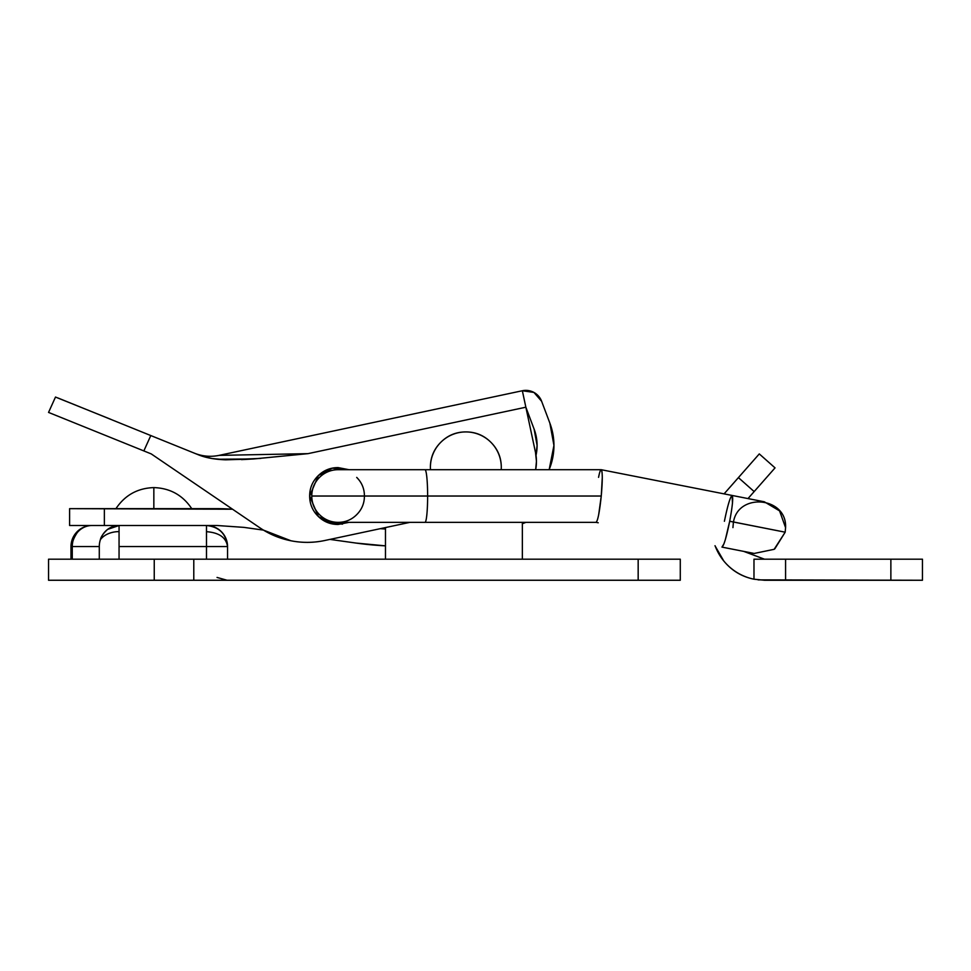 <?xml version="1.0" encoding="UTF-8"?>
<svg xmlns="http://www.w3.org/2000/svg" width="971" height="971" viewBox="0 0 971 971"><rect width="100%" height="100%" fill="white"/><g stroke="black" fill="none" stroke-linecap="round" stroke-linejoin="round"><path stroke-width="1.46" d="M601.158 469.709L338.09 469.709C330.832 469.709 324.617 472.282 319.483 477.416C314.337 482.551 311.776 488.765 311.776 496.023A26.326 26.326 0 0 1 338.09 469.709A26.326 26.326 0 0 0 311.776 496.023L427.628 496.023A26.326 2.646 -90 0 0 424.982 469.709A26.326 2.646 90 0 1 427.628 496.023A26.326 2.646 90 0 1 424.982 522.349A26.326 2.646 -90 0 0 427.628 496.023L311.776 496.023C311.776 503.294 314.337 509.496 319.483 514.642C324.617 519.776 330.832 522.349 338.09 522.349C345.36 522.349 351.563 519.776 356.709 514.642C361.843 509.496 364.416 503.294 364.416 496.023C364.416 488.765 361.843 482.551 356.709 477.416M598.658 514.824L601.255 496.023C599.532 512.227 597.784 520.99 596.024 522.349L598.233 522.774M725.471 539.148L729.682 521.281C732.547 505.842 733.36 497.225 732.122 495.453L601.207 469.709C602.603 471.53 602.627 480.305 601.255 496.023L427.628 496.023L601.255 496.023L602.275 477.598C602.202 472.343 601.85 469.709 601.207 469.709L732.122 495.453C730.241 496.764 727.667 505.381 724.402 521.281M754.188 553.446L774.142 549.319L785.175 532.193L785.575 527.617L785.175 532.193L774.797 548.858L785.175 532.193L774.142 549.319L754.188 553.446M754.2 553.446L721.975 547.11L723.965 543.772M721.963 547.11C723.856 545.799 726.429 537.194 729.682 521.281L785.175 532.193L729.694 521.233M732.462 503.099L732.122 495.453L764.323 501.789L779.579 510.892L785.563 527.617L785.175 532.193M732.935 527.617L733.336 523.041C737.11 492.151 787.238 496.533 785.563 527.617M724.912 492.94L738.409 477.611L754.164 491.581L747.998 498.572L775.04 467.876L759.286 453.918L724.099 493.875A52.64 52.64 0 0 1 724.912 492.94L724.099 493.875L601.207 469.709M601.122 469.709C600.394 469.891 599.544 472.44 598.561 477.344M311.776 496.023A26.326 26.326 0 0 0 338.09 522.349L596.085 522.349M77.219 531.61A21.059 21.059 0 0 1 92.039 525.505A21.059 21.059 0 0 0 77.219 531.61L77.219 532.63A21.059 19.772 -90 0 1 92.039 525.505A21.059 19.772 90 0 0 77.219 532.63A21.059 19.772 90 0 0 72.267 546.564L99.285 546.564L99.285 559.199L99.285 546.564A21.059 19.772 -90 0 1 100.389 539.658A21.059 14.966 0 0 1 119.057 531.61L119.057 525.505L107.599 529.401C103.363 533.285 100.96 536.708 100.389 539.658A21.059 19.772 -90 0 1 119.057 525.505L92.039 525.505L119.057 525.505L119.057 546.564L206.483 546.564L206.483 559.199L206.483 531.683C219.179 532.63 226.207 537.582 227.542 546.564C226.207 533.868 219.179 526.852 206.483 525.505L206.483 531.683L206.483 525.505L119.057 525.505L206.483 525.505A21.059 21.059 0 0 1 227.542 546.564C226.207 537.582 219.179 532.63 206.483 531.683L206.483 546.564L227.542 546.564L119.057 546.564L119.057 531.61A21.059 14.966 180 0 0 100.389 539.658A21.059 19.772 90 0 0 99.285 546.564L72.267 546.564C71.842 542.91 73.493 538.262 77.219 532.63L77.219 531.61C73.153 535.761 71.077 540.75 70.98 546.564C71.077 540.75 73.153 535.761 77.219 531.61M154.243 559.199L680.283 559.199L638.165 559.199L638.165 580.257L680.283 580.257L680.283 559.199L680.283 580.257L193.787 580.257L638.165 580.257L638.165 559.199L154.243 559.199L154.243 580.257L193.787 580.257L193.787 559.199L193.787 580.257L48.55 580.257L154.243 580.257L154.243 559.199L48.55 559.199L154.243 559.199M48.55 580.257L48.55 559.199L48.55 580.257M227.542 559.199L227.542 546.564L227.542 559.199M119.057 559.199L119.057 546.564L119.057 559.199M72.267 559.199L72.267 546.564L70.98 546.564L72.267 546.564L72.267 559.199M100.389 539.658C100.96 536.708 103.363 533.285 107.599 529.401L119.057 525.505M522.349 522.349L522.349 559.199L522.349 522.349M385.475 559.199L385.475 527.569L385.475 559.199M764.517 559.199L743.713 551.382L764.517 559.199M758.084 579.869L922.45 580.257L922.45 559.199L890.868 559.199L890.868 580.257L785.575 580.257L785.575 559.199L890.868 559.199L753.982 559.199L753.982 579.202A52.64 52.64 0 0 1 715.093 545.763M764.517 580.257L785.575 580.257L785.575 559.199L753.982 559.199L753.982 579.202L764.517 580.257L753.982 579.202C741.735 576.689 731.649 570.596 723.735 560.91L714.984 545.738M759.286 453.918L738.409 477.611L754.164 491.581L775.04 467.876L759.286 453.918M922.45 559.199L890.868 559.199L890.868 580.257L922.45 580.257L922.45 559.199M69.609 508.658L232.579 509.229A210.573 210.573 0 0 0 217.079 508.658L69.609 508.658L69.609 525.505L104.358 525.505L69.609 525.505L69.609 508.658M217.079 525.505L104.358 525.505L104.358 508.658L104.358 525.505L217.079 525.505L243.927 527.374L217.079 525.505M325.989 521.852L342.472 524.158L325.989 521.852M380.219 528.685L385.475 529.013M525.918 522.349L522.349 523.757M385.475 545.86L355.969 543.056L329.922 539.403L355.969 543.056A332.713 332.713 0 0 0 385.475 545.848M263.469 530.117L243.927 527.374L263.469 530.117L290.997 540.786C279.721 538.565 269.331 534.232 259.827 527.775L151.245 453.918L143.842 450.92L151.245 453.918L259.827 527.775C269.331 534.232 279.721 538.565 290.997 540.786C302.272 542.995 313.524 542.898 324.763 540.507L409.944 522.349L324.763 540.507A84.234 84.234 0 0 1 259.827 527.775M385.475 528.977L380.316 528.661M349.062 469.709L338.09 467.597C330.249 467.597 323.549 470.377 317.99 475.924C312.444 481.482 309.664 488.182 309.664 496.023L318.415 475.511L332.3 468.192L348.832 469.709M198.606 454.877L150.796 435.554L198.606 454.877C205.864 457.814 214.894 459.453 225.697 459.817L253.213 459.004L307.989 453.651L525.857 407.213L534.111 429.109A46.329 46.329 0 0 1 537.097 445.446L536.016 455.35L535.519 452.522A42.117 42.117 0 0 1 536.441 461.31L535.652 469.709A42.117 42.117 0 0 0 536.441 461.31L535.519 452.522L525.857 407.213L535.519 452.522M549.161 469.709L553.943 445.446A63.176 63.176 0 0 1 549.101 469.709A63.176 63.176 0 0 0 553.943 445.446L549.877 423.174A63.176 63.176 0 0 1 553.943 445.446A63.176 63.176 0 0 0 549.877 423.174L541.624 401.278L533.941 392.43L522.349 390.743L219.094 455.375L245.129 454.865L219.094 455.375C210.695 457.098 202.502 456.382 194.528 453.239C202.502 456.382 210.695 457.098 219.094 455.375L273.98 454.307M110.755 419.302L55.493 397.054L48.55 412.42L143.842 450.92L150.796 435.554L58.078 398.037M241.536 459.635L253.213 458.98L217.31 459.247L225.697 459.817L260.714 458.409M348.832 522.349L332.3 523.867L318.415 516.548L309.664 496.023C309.664 503.876 312.444 510.576 317.99 516.135C323.549 521.682 330.249 524.461 338.09 524.461L349.062 522.349M245.129 454.865L307.989 453.651L525.857 407.213L522.349 390.743L219.094 455.375M536.016 455.35A46.329 46.329 0 0 0 537.097 445.446L534.111 429.109L525.857 407.213L522.349 390.743A16.847 16.847 0 0 1 541.624 401.278L549.877 423.174M307.989 453.651L253.213 458.98M225.697 459.769L211.921 458.53L200.232 455.508M123.96 442.861L122.904 442.436M48.55 412.42L143.842 450.92L150.796 435.554M191.748 508.658C182.718 495.161 170.083 488.134 153.843 487.6L153.843 508.658L153.843 487.6C170.083 488.134 182.718 495.161 191.748 508.658M115.937 508.658C124.968 495.161 137.603 488.134 153.843 487.6C137.603 488.134 124.968 495.161 115.937 508.658M430.456 469.709L430.396 467.379C430.396 457.584 433.855 449.233 440.773 442.315C447.704 435.384 456.054 431.925 465.849 431.925C475.632 431.925 483.983 435.384 490.913 442.315C497.832 449.233 501.291 457.584 501.291 467.379L501.23 469.709M430.396 467.379A35.454 35.454 0 0 1 465.849 431.925A35.454 35.454 0 0 1 501.291 467.379M227.117 580.257L217.043 577.442M70.98 559.199L70.98 546.564"/></g></svg>
